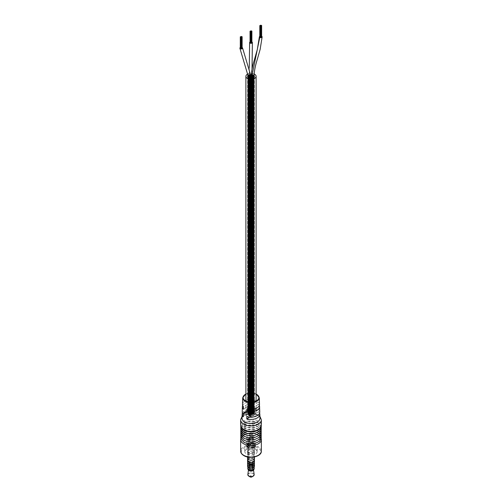 <?xml version="1.0" encoding="UTF-8"?>
<svg xmlns="http://www.w3.org/2000/svg" width="502" height="502" viewBox="0 0 502 502"><rect width="100%" height="100%" fill="white"/><g stroke="black" fill="none" stroke-linecap="round" stroke-linejoin="round"><path stroke-width="0.38" stroke-dasharray="2.51 1.88" d="M250.962 414.345A1.381 0.797 0 0 0 249.456 414.175A1.381 0.797 0 0 0 248.603 414.909A1.381 0.797 0 0 0 249.011 415.474A1.381 0.797 0 0 0 250.511 415.643A1.381 0.797 0 0 0 251.364 414.909A1.381 0.797 0 0 0 250.962 414.345A1.381 0.797 0 0 0 249.456 414.175A1.381 0.797 0 0 0 248.603 414.909A1.381 0.797 0 0 0 249.011 415.474A1.381 0.797 0 0 0 250.511 415.643A1.381 0.797 0 0 0 251.364 414.909A1.381 0.797 0 0 0 250.962 414.345M250.962 76.335A1.381 0.797 0 0 0 249.456 76.166A1.381 0.797 0 0 0 248.603 76.9A1.381 0.797 0 0 0 249.011 77.465A1.381 0.797 0 0 0 250.655 77.597A1.381 0.797 0 0 1 249.011 77.465A1.381 0.797 0 0 1 248.603 76.9L248.603 414.909L248.603 76.9A1.381 0.797 0 0 1 249.456 76.166A1.381 0.797 0 0 1 250.962 76.335A1.381 0.797 0 0 1 251.169 76.499A1.381 0.797 0 0 0 250.962 76.335M248.503 77.252A2.974 1.719 0 0 0 248.898 77.528A2.974 1.719 0 0 0 249.256 77.703M253.648 77.095A2.974 1.719 0 0 0 253.968 76.429M253.968 76.222A2.974 1.719 0 0 0 253.102 75.099A2.974 1.719 0 0 0 248.371 75.507L248.358 413.447M248.898 415.537A2.974 1.719 0 0 0 252.136 415.907A2.974 1.719 0 0 0 253.974 414.326A2.974 1.719 0 0 0 253.102 413.108A2.974 1.719 0 0 0 249.864 412.738A2.974 1.719 0 0 0 248.026 414.326A2.974 1.719 0 0 0 248.898 415.537M252.989 413.171A1.381 0.797 0 0 0 251.489 413.002A1.381 0.797 0 0 0 250.636 413.736A1.381 0.797 0 0 0 251.038 414.301A1.381 0.797 0 0 0 252.544 414.47A1.381 0.797 0 0 0 253.397 413.736A1.381 0.797 0 0 0 252.989 413.171A1.381 0.797 0 0 0 251.489 413.002A1.381 0.797 0 0 0 250.636 413.736A1.381 0.797 0 0 0 251.038 414.301A1.381 0.797 0 0 0 252.544 414.47A1.381 0.797 0 0 0 253.397 413.736A1.381 0.797 0 0 0 252.989 413.171M252.989 75.168A1.381 0.797 0 0 0 251.489 74.993A1.381 0.797 0 0 0 250.636 75.727A1.381 0.797 0 0 0 251.038 76.291A1.381 0.797 0 0 0 251.169 76.36A1.381 0.797 0 0 1 251.038 76.291A1.381 0.797 0 0 1 250.636 75.727L250.636 413.736L250.636 75.727A1.381 0.797 0 0 1 251.489 74.993A1.381 0.797 0 0 1 252.989 75.168A1.381 0.797 0 0 1 253.397 75.727A1.381 0.797 0 0 0 252.989 75.168M251.207 76.379A1.381 0.797 0 0 0 252.644 76.436A1.381 0.797 0 0 0 253.397 75.727L253.397 413.736L253.397 75.727A1.381 0.797 0 0 1 252.644 76.436A1.381 0.797 0 0 1 251.207 76.379M251.364 76.95A1.381 0.797 0 0 0 251.364 76.9A1.381 0.797 0 0 0 251.207 76.536A1.381 0.797 0 0 1 251.364 76.9L251.364 414.909L251.364 76.9A1.381 0.797 0 0 1 251.364 76.95M253.397 412.939A3.389 1.958 0 0 0 249.701 412.518A3.389 1.958 0 0 0 247.612 414.326A3.389 1.958 0 0 0 248.603 415.706A3.389 1.958 0 0 0 252.299 416.127A3.389 1.958 0 0 0 254.388 414.326A3.389 1.958 0 0 0 253.397 412.939M253.993 75.4A3.389 1.958 0 0 0 253.397 74.936A3.389 1.958 0 0 0 248.346 75.105M253.322 416.949A5.108 2.949 0 0 0 256.108 414.326A5.108 2.949 0 0 0 254.608 412.236A5.108 2.949 0 0 0 249.048 411.602A5.108 2.949 0 0 0 245.892 414.326A5.108 2.949 0 0 0 247.392 416.409A5.108 2.949 0 0 0 249.601 417.156L258.756 411.872A8.835 5.102 180 0 1 259.578 413.096M254.094 73.97A5.108 2.949 0 0 0 248.208 73.85M249.845 77.013L250.222 76.925L249.845 77.013M249.845 415.022L250.222 414.934L249.845 415.022M249.5 77.396L249.877 77.308L249.5 77.396M249.5 415.405L249.877 415.311L249.5 415.405M249.525 76.831L249.902 76.737L249.525 76.831M249.525 414.834L249.902 414.746L249.525 414.834M249.111 76.944L249.488 76.856L249.111 76.944M249.111 414.953L249.488 414.859L249.111 414.953M249.732 76.593L250.109 76.499L249.732 76.593M249.732 414.596L250.109 414.508L249.732 414.596M250.511 76.825L250.887 76.731L250.511 76.825M250.511 414.828L250.887 414.74L250.511 414.828M250.366 77.321L250.743 77.233L250.366 77.321M250.366 415.33L250.743 415.236L250.366 415.33M250.052 76.781L250.429 76.693L250.052 76.781M250.052 414.79L250.429 414.696L250.052 414.79M250.291 77.057L250.674 76.963L250.291 77.057M250.291 415.06L250.674 414.972L250.291 415.06M249.914 77.277L250.291 77.182L249.914 77.277M249.914 415.279L250.291 415.192L249.914 415.279M249.438 77.132L249.814 77.044L249.438 77.132M249.438 415.141L249.814 415.054L249.438 415.141M251.86 75.821L252.236 75.727L251.86 75.821M251.86 413.83L252.236 413.736L251.86 413.83M251.515 76.204L251.891 76.109L251.515 76.204M251.515 414.206L251.891 414.119L251.515 414.206M251.54 75.633L251.916 75.545L251.54 75.633M251.54 413.642L251.916 413.554L251.54 413.642M251.125 75.752L251.502 75.658L251.125 75.752M251.125 413.755L251.502 413.667L251.125 413.755M251.747 75.394L252.123 75.306L251.747 75.394M251.747 413.403L252.123 413.315L251.747 413.403M252.525 75.626L252.901 75.538L252.525 75.626M252.525 413.635L252.901 413.548L252.525 413.635M252.38 76.128L252.757 76.034L252.38 76.128M252.38 414.131L252.757 414.043L252.38 414.131M252.067 75.589L252.443 75.495L252.067 75.589M252.067 413.592L252.443 413.504L252.067 413.592M252.311 75.858L252.688 75.771L252.311 75.858M252.311 413.868L252.688 413.78L252.311 413.868M251.929 76.078L252.305 75.99L251.929 76.078M251.929 414.087L252.305 413.999L251.929 414.087M251.452 75.94L251.828 75.846L251.452 75.94M251.452 413.949L251.828 413.855L251.452 413.949M261.642 36.269A1.381 0.797 0 0 0 259.804 36.307M253.968 76.586A1.381 0.797 0 0 0 253.523 76.003A1.381 0.797 0 0 0 252.035 75.858A1.381 0.797 0 0 0 251.207 76.586M251.885 41.904A1.381 0.797 0 0 0 250.046 41.942M251.213 76.103A1.381 0.797 0 0 0 251.991 75.388A1.381 0.797 0 0 0 251.59 74.823A1.381 0.797 0 0 0 250.084 74.647A1.381 0.797 0 0 0 249.23 75.388A1.381 0.797 0 0 0 249.638 75.946A1.381 0.797 0 0 0 251.163 76.116M251.176 76.975A1.381 0.797 0 0 0 250.812 76.429A1.381 0.797 0 0 0 249.293 76.235A1.381 0.797 0 0 0 248.415 76.975M242.127 47.539A1.381 0.797 0 0 0 240.289 47.571M260.601 36.972L260.977 36.884L260.601 36.972M260.281 36.784L260.657 36.696L260.281 36.784M260.488 36.546L260.864 36.458L260.488 36.546M261.58 36.602L261.203 36.69L261.498 36.809M261.435 37.098L261.122 37.098M260.808 36.74L261.184 36.646L260.808 36.74M260.984 37.054L260.67 37.054M260.193 37.092L260.576 37.004L260.193 36.91M250.843 42.607L251.22 42.513L250.843 42.607M250.523 42.419L250.9 42.331L250.523 42.419M250.73 42.181L251.113 42.093L250.73 42.181M251.822 42.231L251.446 42.325L251.74 42.444M251.678 42.733L251.364 42.733M251.05 42.369L251.427 42.281L251.05 42.369M251.301 42.651L251.671 42.557L251.295 42.463M251.226 42.683L250.912 42.683M250.435 42.726L250.818 42.632L250.435 42.544M241.085 48.236L241.462 48.148L241.085 48.236M240.765 48.054L241.142 47.96L240.765 48.054M240.973 47.816L241.355 47.721L240.973 47.816M242.064 47.866L241.688 47.954L241.983 48.073M241.92 48.361L241.606 48.361M241.293 48.004L241.669 47.916L241.293 48.004M241.544 48.286L241.851 48.098L241.537 48.28M240.678 48.355L241.06 48.267L240.678 48.179M242.033 418.166A8.967 5.177 180 0 1 247.649 413.466A8.967 5.177 180 0 1 257.344 414.602A8.967 5.177 180 0 1 259.967 418.166M247.837 443.674A9.243 5.34 180 0 1 244.461 442.431A9.243 5.34 180 0 1 241.757 438.66A9.243 5.34 180 0 1 247.461 433.728A9.243 5.34 180 0 1 257.539 434.883A9.243 5.34 180 0 1 260.243 438.66A9.243 5.34 180 0 1 254.163 443.674M244.461 442.212A9.243 5.34 180 0 1 241.757 438.434A9.243 5.34 180 0 1 247.461 433.502A9.243 5.34 180 0 1 257.539 434.663A9.243 5.34 180 0 1 260.243 438.434A9.243 5.34 180 0 1 254.539 443.366A9.243 5.34 180 0 1 244.461 442.212M247.837 441.647A9.243 5.34 180 0 1 244.461 440.405A9.243 5.34 180 0 1 241.757 436.633A9.243 5.34 180 0 1 247.461 431.701A9.243 5.34 180 0 1 257.539 432.856A9.243 5.34 180 0 1 260.243 436.633A9.243 5.34 180 0 1 254.163 441.647M244.461 440.179A9.243 5.34 180 0 1 241.757 436.407A9.243 5.34 180 0 1 247.461 431.475A9.243 5.34 180 0 1 257.539 432.63A9.243 5.34 180 0 1 260.243 436.407A9.243 5.34 180 0 1 254.539 441.34A9.243 5.34 180 0 1 244.461 440.179M247.837 439.62A9.243 5.34 180 0 1 244.461 438.378A9.243 5.34 180 0 1 241.757 434.606A9.243 5.34 180 0 1 247.461 429.674A9.243 5.34 180 0 1 257.539 430.829A9.243 5.34 180 0 1 260.243 434.606A9.243 5.34 180 0 1 254.163 439.62M244.461 438.152A9.243 5.34 180 0 1 241.757 434.381A9.243 5.34 180 0 1 247.461 429.448A9.243 5.34 180 0 1 257.539 430.603A9.243 5.34 180 0 1 260.243 434.381A9.243 5.34 180 0 1 254.539 439.313A9.243 5.34 180 0 1 244.461 438.152M247.837 437.593A9.243 5.34 180 0 1 244.461 436.351A9.243 5.34 180 0 1 241.757 432.573A9.243 5.34 180 0 1 247.461 427.648A9.243 5.34 180 0 1 257.539 428.802A9.243 5.34 180 0 1 260.243 432.573A9.243 5.34 180 0 1 254.163 437.593M244.461 436.125A9.243 5.34 180 0 1 241.757 432.354A9.243 5.34 180 0 1 247.461 427.422A9.243 5.34 180 0 1 257.539 428.576A9.243 5.34 180 0 1 260.243 432.354A9.243 5.34 180 0 1 254.539 437.286A9.243 5.34 180 0 1 244.461 436.125M247.837 435.567A9.243 5.34 180 0 1 244.461 434.324A9.243 5.34 180 0 1 241.757 430.547A9.243 5.34 180 0 1 247.461 425.614A9.243 5.34 180 0 1 257.539 426.775A9.243 5.34 180 0 1 260.243 430.547A9.243 5.34 180 0 1 254.163 435.567M244.461 434.098A9.243 5.34 180 0 1 241.757 430.327A9.243 5.34 180 0 1 247.461 425.395A9.243 5.34 180 0 1 257.539 426.549A9.243 5.34 180 0 1 260.243 430.327A9.243 5.34 180 0 1 254.539 435.253A9.243 5.34 180 0 1 244.461 434.098M247.837 433.54A9.243 5.34 180 0 1 244.461 432.297A9.243 5.34 180 0 1 241.757 428.52A9.243 5.34 180 0 1 247.461 423.588A9.243 5.34 180 0 1 257.539 424.748A9.243 5.34 180 0 1 260.243 428.52A9.243 5.34 180 0 1 254.163 433.54M244.461 432.071A9.243 5.34 180 0 1 241.757 428.294A9.243 5.34 180 0 1 247.461 423.368A9.243 5.34 180 0 1 257.539 424.523A9.243 5.34 180 0 1 260.243 428.294A9.243 5.34 180 0 1 254.539 433.226A9.243 5.34 180 0 1 244.461 432.071M247.837 431.507A9.243 5.34 180 0 1 244.461 430.27A9.243 5.34 180 0 1 241.757 426.493A9.243 5.34 180 0 1 247.461 421.561A9.243 5.34 180 0 1 257.539 422.722A9.243 5.34 180 0 1 260.243 426.493A9.243 5.34 180 0 1 254.163 431.507M244.461 430.045A9.243 5.34 180 0 1 241.757 426.267A9.243 5.34 180 0 1 247.461 421.335A9.243 5.34 180 0 1 257.539 422.496A9.243 5.34 180 0 1 260.243 426.267A9.243 5.34 180 0 1 254.539 431.199A9.243 5.34 180 0 1 244.461 430.045M245.202 412.807L245.836 411.276A8.873 5.127 0 0 0 245.647 411.358L245.44 412.556L245.265 411.533A8.873 5.127 0 0 0 245.089 411.627L245.045 412.889A8.917 5.152 180 0 1 245.202 412.807L245.974 412.217L245.993 411.37A8.873 5.127 0 0 0 245.804 411.452L245.597 412.644L245.422 411.627A8.873 5.127 0 0 0 245.24 411.715L245.221 412.657L245.66 412.776L245.202 412.977A8.917 5.152 180 0 1 245.359 412.895M244.593 413.46L244.957 413.428L244.593 413.46M244.65 411.866L244.625 413.121A8.917 5.152 180 0 1 244.788 413.027L244.819 411.765A8.873 5.127 0 0 0 244.65 411.866L244.775 413.209A8.917 5.152 180 0 1 244.945 413.115L244.976 411.86A8.873 5.127 0 0 0 244.807 411.954M243.897 414.156L244.405 412.016A8.873 5.127 0 0 0 244.248 412.123L244.079 413.334L243.941 412.343A8.873 5.127 0 0 0 243.796 412.449L243.752 414.263A8.936 5.158 180 0 1 243.897 414.156L244.556 412.111A8.873 5.127 0 0 0 244.399 412.211L244.236 413.422L244.097 412.431A8.873 5.127 0 0 0 243.953 412.544L243.909 414.357A8.936 5.158 180 0 1 244.054 414.244M243.501 412.845L243.093 413.949L243.614 414.313L243.213 413.843L243.815 412.675L243.25 414.043L243.614 414.577L243.658 412.933M243.093 413.949L243.614 414.577L243.093 413.949M243.464 414.326L243.213 413.843L243.464 414.326M242.422 413.096A8.835 5.102 180 0 1 255.242 409.845L255.185 407.624A8.766 5.058 0 0 0 242.24 411.973M242.679 405.44A8.584 4.957 180 0 1 255.054 402.29L254.997 400.069A8.509 4.913 0 0 0 242.491 404.311M246.683 410.969L246.062 411.514L246.626 411.778L246.438 412.318L246.877 410.912A8.873 5.127 0 0 0 246.683 410.969L246.218 411.602L246.783 411.91L246.281 412.449L246.997 411.835L247.034 411A8.873 5.127 0 0 0 246.84 411.063M246.062 411.514L246.783 411.866L246.062 411.514M259.76 411.973A8.766 5.058 0 0 0 258.699 409.651L258.756 411.872M259.509 404.311A8.509 4.913 0 0 0 258.511 402.102L258.568 404.323A8.584 4.957 180 0 1 259.321 405.44M254.997 400.069L243.489 406.714M255.054 402.29L243.432 409.004M255.185 407.624L243.301 414.489M255.242 409.845L243.244 416.773M258.699 409.651L246.815 416.516M258.511 402.102L247.003 408.741M258.568 404.323L246.946 411.031M243.583 414.181L243.909 414.357M243.978 413.353L244.292 413.548M246.589 411.257L246.796 411.722L246.589 411.257L246.796 411.722L246.262 411.458L246.589 411.257M246.639 411.634L246.262 411.458L246.639 411.634M250.121 476.9A1.242 0.715 180 0 1 250.121 475.883A1.242 0.715 180 0 1 251.878 475.883A1.242 0.715 180 0 1 251.878 476.9M247.825 468.73A3.175 1.832 180 0 1 249.783 467.036A3.175 1.832 180 0 1 253.246 467.437A3.175 1.832 180 0 1 254.175 468.73M253.246 466.534A3.175 1.832 180 0 1 254.175 467.833A3.175 1.832 180 0 0 253.246 466.534A3.175 1.832 180 0 0 249.783 466.138A3.175 1.832 180 0 0 247.825 467.833A3.175 1.832 180 0 1 249.783 466.138A3.175 1.832 180 0 1 253.246 466.534M252.337 466.157A1.889 1.092 180 0 1 252.889 466.929A1.889 1.092 180 0 1 251.722 467.939A1.889 1.092 180 0 1 249.663 467.701A1.889 1.092 180 0 1 249.111 466.929A1.889 1.092 180 0 1 250.278 465.919A1.889 1.092 180 0 1 252.337 466.157M252.337 467.061A1.889 1.092 180 0 1 252.889 467.833A1.889 1.092 180 0 1 251.722 468.837A1.889 1.092 180 0 1 249.663 468.604A1.889 1.092 180 0 1 249.111 467.833A1.889 1.092 180 0 1 250.278 466.822A1.889 1.092 180 0 1 252.337 467.061A1.901 1.098 180 0 1 252.901 467.833A1.901 1.098 180 0 1 251.728 468.843A1.901 1.098 180 0 1 249.651 468.604A1.901 1.098 180 0 1 249.099 467.833A1.901 1.098 180 0 1 250.272 466.816A1.901 1.098 180 0 1 252.349 467.055M252.092 465.398A1.544 0.891 180 0 1 252.544 466.025A1.544 0.891 180 0 1 251.59 466.854A1.544 0.891 180 0 1 249.908 466.659A1.544 0.891 180 0 1 249.456 466.025A1.544 0.891 180 0 1 250.41 465.203A1.544 0.891 180 0 1 252.092 465.398A1.544 0.891 180 0 1 252.544 466.025A1.544 0.891 180 0 1 251.59 466.854A1.544 0.891 180 0 1 249.908 466.659A1.544 0.891 180 0 1 249.456 466.025A1.544 0.891 180 0 1 250.41 465.203A1.544 0.891 180 0 1 252.092 465.398M252.092 466.295A1.544 0.891 180 0 1 252.544 466.929A1.544 0.891 180 0 1 251.59 467.751A1.544 0.891 180 0 1 249.908 467.563A1.544 0.891 180 0 1 249.456 466.929A1.544 0.891 180 0 1 250.41 466.107A1.544 0.891 180 0 1 252.092 466.295A1.544 0.891 180 0 1 252.544 466.929A1.544 0.891 180 0 1 251.59 467.751A1.544 0.891 180 0 1 249.908 467.563A1.544 0.891 180 0 1 249.456 466.929A1.544 0.891 180 0 1 250.41 466.107A1.544 0.891 180 0 1 252.092 466.295M252.362 464.337A1.926 1.111 180 0 1 252.657 464.557A1.926 1.111 180 0 1 252.926 465.128A1.926 1.111 180 0 1 251.734 466.151A1.926 1.111 180 0 1 249.638 465.912A1.926 1.111 180 0 1 249.074 465.128A1.926 1.111 180 0 1 249.343 464.557A1.926 1.111 180 0 1 252.362 464.337A1.901 1.098 180 0 1 252.638 464.563A1.901 1.098 180 0 1 252.901 465.128A1.901 1.098 180 0 1 251.728 466.145A1.901 1.098 180 0 1 249.651 465.906A1.901 1.098 180 0 1 249.099 465.128A1.901 1.098 180 0 1 249.362 464.563A1.901 1.098 180 0 1 252.349 464.35M252.362 465.241A1.926 1.111 180 0 1 252.926 466.025A1.926 1.111 180 0 1 251.734 467.055A1.926 1.111 180 0 1 249.638 466.816A1.926 1.111 180 0 1 249.074 466.025A1.926 1.111 180 0 1 250.266 465.003A1.926 1.111 180 0 1 252.362 465.241M251.778 463.748A1.104 0.64 180 0 1 251.948 463.873A1.104 0.64 180 0 1 252.104 464.199A1.104 0.64 180 0 1 251.42 464.789A1.104 0.64 180 0 1 250.222 464.651A1.104 0.64 180 0 1 249.896 464.199A1.104 0.64 180 0 1 250.052 463.873A1.104 0.64 180 0 1 251.778 463.748M251.778 436.96A1.104 0.64 180 0 1 252.104 437.411A1.104 0.64 180 0 1 251.42 438.001A1.104 0.64 180 0 1 250.222 437.863A1.104 0.64 180 0 1 249.896 437.411A1.104 0.64 180 0 1 250.58 436.822A1.104 0.64 180 0 1 251.778 436.96A1.104 0.64 180 0 1 252.104 437.411A1.104 0.64 180 0 1 251.42 438.001A1.104 0.64 180 0 1 250.222 437.863A1.104 0.64 180 0 1 249.896 437.411A1.104 0.64 180 0 1 250.58 436.822A1.104 0.64 180 0 1 251.778 436.96M251.973 433.013A1.381 0.797 180 0 1 252.38 433.577A1.381 0.797 180 0 1 251.527 434.318A1.381 0.797 180 0 1 250.027 434.142A1.381 0.797 180 0 1 249.619 433.577A1.381 0.797 180 0 1 250.473 432.843A1.381 0.797 180 0 1 251.973 433.013M251.973 436.847A1.381 0.797 180 0 1 252.38 437.411A1.381 0.797 180 0 1 251.527 438.146A1.381 0.797 180 0 1 250.027 437.97A1.381 0.797 180 0 1 249.619 437.411A1.381 0.797 180 0 1 250.473 436.671A1.381 0.797 180 0 1 251.973 436.847M248.929 467.306A2.761 1.594 180 0 1 248.239 466.251A2.761 1.594 180 0 1 250.021 464.764A2.761 1.594 180 0 1 253.071 465.197A2.761 1.594 180 0 1 253.761 466.251A2.761 1.594 180 0 1 251.979 467.745A2.761 1.594 180 0 1 248.929 467.306M248.929 465.172A2.761 1.594 180 0 1 248.239 464.118A2.761 1.594 180 0 1 248.572 463.365A2.761 1.594 180 0 1 253.071 463.064A2.761 1.594 180 0 1 253.428 463.365A2.761 1.594 180 0 1 253.761 464.118A2.761 1.594 180 0 1 251.979 465.611A2.761 1.594 180 0 1 248.929 465.172M249.72 463.503A1.713 0.985 180 0 1 249.287 462.85A1.713 0.985 180 0 1 249.494 462.38A1.713 0.985 180 0 1 252.28 462.191A1.713 0.985 180 0 1 252.506 462.38A1.713 0.985 180 0 1 252.713 462.85A1.713 0.985 180 0 1 251.602 463.773A1.713 0.985 180 0 1 249.72 463.503M249.72 439.595A1.713 0.985 180 0 1 249.287 438.943A1.713 0.985 180 0 1 250.398 438.02A1.713 0.985 180 0 1 252.28 438.29A1.713 0.985 180 0 1 252.713 438.943A1.713 0.985 180 0 1 251.602 439.865A1.713 0.985 180 0 1 249.72 439.595M252.782 438.033A2.372 1.368 180 0 1 253.372 438.943A2.372 1.368 180 0 1 251.841 440.223A2.372 1.368 180 0 1 249.218 439.846A2.372 1.368 180 0 1 248.628 438.943A2.372 1.368 180 0 1 250.159 437.662A2.372 1.368 180 0 1 252.782 438.033M252.782 461.288A2.372 1.368 180 0 1 253.372 462.198A2.372 1.368 180 0 1 251.841 463.478A2.372 1.368 180 0 1 249.218 463.101A2.372 1.368 180 0 1 248.628 462.198A2.372 1.368 180 0 1 250.159 460.918A2.372 1.368 180 0 1 252.782 461.288M253.566 460.886A3.42 1.977 180 0 1 254.42 462.198A3.42 1.977 180 0 0 253.422 460.798A3.42 1.977 180 0 0 249.689 460.372A3.42 1.977 180 0 0 247.58 462.198A3.42 1.977 180 0 1 249.789 460.347A3.42 1.977 180 0 1 253.566 460.886M252.619 453.331A3.395 1.958 180 0 1 247.605 451.605A3.395 1.958 180 0 1 249.381 449.88A3.395 1.958 180 0 1 254.395 451.605A3.395 1.958 180 0 1 252.619 453.331M247.605 460.616A3.395 1.958 180 0 1 249.381 458.897A3.395 1.958 180 0 1 254.395 460.616M253.949 452.114A6.193 3.577 180 0 1 244.807 448.97A6.193 3.577 180 0 1 248.051 445.826A6.193 3.577 180 0 1 257.193 448.97A6.193 3.577 180 0 1 253.949 452.114M253.949 454.749A6.193 3.577 180 0 1 244.807 451.605A6.193 3.577 180 0 1 248.051 448.462A6.193 3.577 180 0 1 257.193 451.605A6.193 3.577 180 0 1 253.949 454.749M252.901 447.909A3.991 2.303 180 0 1 247.009 445.883A3.991 2.303 180 0 1 249.099 443.856A3.991 2.303 180 0 1 254.991 445.883A3.991 2.303 180 0 1 252.901 447.909M252.901 450.997A3.991 2.303 180 0 1 247.009 448.97A3.991 2.303 180 0 1 249.099 446.943A3.991 2.303 180 0 1 254.991 448.97A3.991 2.303 180 0 1 252.901 450.997M249.645 459.173A2.843 1.644 180 0 1 253.843 460.616A2.843 1.644 180 0 1 252.355 462.06A2.843 1.644 180 0 1 248.157 460.616A2.843 1.644 180 0 1 249.645 459.173M249.645 443.536A2.843 1.644 180 0 1 253.843 444.979A2.843 1.644 180 0 1 252.355 446.422A2.843 1.644 180 0 1 248.157 444.979A2.843 1.644 180 0 1 249.645 443.536M250.611 439.551L250.611 439.601C249.607 441.17 248.961 441.54 248.659 440.725L250.159 438.83L250.611 439.551M247.266 439.877C247.731 440.85 248.383 440.474 249.218 438.748L248.848 438.07L247.266 439.877L247.467 440.461L248.779 441.22L248.659 440.725M252.952 463.07A2.761 1.594 180 0 1 253.372 463.384A2.761 1.594 180 0 1 253.761 464.199A2.761 1.594 180 0 1 252.054 465.674A2.761 1.594 180 0 1 249.048 465.329A2.761 1.594 180 0 1 248.239 464.199A2.761 1.594 180 0 1 248.628 463.384A2.761 1.594 180 0 1 252.952 463.07M252.952 465.128A2.761 1.594 180 0 1 253.761 466.251A2.761 1.594 180 0 1 252.054 467.726A2.761 1.594 180 0 1 249.048 467.381A2.761 1.594 180 0 1 248.239 466.251A2.761 1.594 180 0 1 249.946 464.783A2.761 1.594 180 0 1 252.952 465.128M252.173 462.279A1.657 0.96 180 0 1 252.424 462.467A1.657 0.96 180 0 1 252.657 462.957A1.657 0.96 180 0 1 251.634 463.842A1.657 0.96 180 0 1 249.827 463.635A1.657 0.96 180 0 1 249.343 462.957A1.657 0.96 180 0 1 249.576 462.467A1.657 0.96 180 0 1 252.173 462.279M252.173 438.265A1.657 0.96 180 0 1 252.657 438.943A1.657 0.96 180 0 1 251.634 439.827A1.657 0.96 180 0 1 249.827 439.62A1.657 0.96 180 0 1 249.343 438.943A1.657 0.96 180 0 1 250.366 438.058A1.657 0.96 180 0 1 252.173 438.265M249.325 444.239L248.076 444.96A4.141 2.391 0 0 0 252.581 445.475A4.141 2.391 0 0 0 255.141 443.266A4.141 2.391 0 0 0 253.924 441.578L252.675 442.3A2.372 1.368 180 0 1 253.372 443.266A2.372 1.368 180 0 1 251.91 444.534A2.372 1.368 180 0 1 249.325 444.239L249.325 439.909A2.372 1.368 180 0 1 248.628 438.943A2.372 1.368 180 0 1 250.09 437.675A2.372 1.368 180 0 1 252.675 437.97A2.372 1.368 180 0 1 253.372 438.943A2.372 1.368 180 0 1 251.91 440.21A2.372 1.368 180 0 1 249.325 439.909L249.325 438.378L248.076 439.099A4.141 2.391 180 0 1 246.858 437.411A4.141 2.391 180 0 1 249.419 435.203A4.141 2.391 180 0 1 253.924 435.717L252.675 436.439A2.372 1.368 180 0 1 253.372 437.411A2.372 1.368 180 0 1 251.91 438.673A2.372 1.368 180 0 1 249.325 438.378M252.675 442.3L252.675 436.439M249.325 463.164A2.372 1.368 180 0 1 248.628 462.198A2.372 1.368 180 0 1 250.09 460.93A2.372 1.368 180 0 1 252.675 461.225A2.372 1.368 180 0 1 253.372 462.198A2.372 1.368 180 0 1 251.91 463.465A2.372 1.368 180 0 1 249.325 463.164M247.605 460.372A3.42 1.977 180 0 1 249.896 458.753A3.42 1.977 180 0 1 253.422 459.223A3.42 1.977 180 0 1 254.395 460.372M253.027 443.812A2.868 1.657 180 0 1 253.868 444.979A2.868 1.657 180 0 1 252.098 446.51A2.868 1.657 180 0 1 248.973 446.152A2.868 1.657 180 0 1 248.132 444.979A2.868 1.657 180 0 1 249.902 443.448A2.868 1.657 180 0 1 253.027 443.812M253.027 459.449A2.868 1.657 180 0 1 253.868 460.616A2.868 1.657 180 0 1 252.098 462.147A2.868 1.657 180 0 1 248.973 461.79A2.868 1.657 180 0 1 248.132 460.616A2.868 1.657 180 0 1 249.902 459.085A2.868 1.657 180 0 1 253.027 459.449M253.924 443.291A4.141 2.391 180 0 1 255.141 444.979A4.141 2.391 180 0 1 252.581 447.188A4.141 2.391 180 0 1 248.076 446.673A4.141 2.391 180 0 1 246.858 444.979A4.141 2.391 180 0 1 249.419 442.77A4.141 2.391 180 0 1 253.924 443.291M250.222 464.676A1.104 0.64 180 0 1 249.896 464.224A1.104 0.64 180 0 1 250.052 463.898A1.104 0.64 180 0 1 251.778 463.773A1.104 0.64 180 0 1 251.948 463.898A1.104 0.64 180 0 1 252.104 464.224A1.104 0.64 180 0 1 251.42 464.814A1.104 0.64 180 0 1 250.222 464.676M249.651 466.804A1.901 1.098 180 0 1 249.099 466.025A1.901 1.098 180 0 1 250.272 465.009A1.901 1.098 180 0 1 252.349 465.247A1.901 1.098 180 0 1 252.901 466.025A1.901 1.098 180 0 1 251.728 467.042A1.901 1.098 180 0 1 249.651 466.804M249.651 467.707A1.901 1.098 180 0 1 249.099 466.929A1.901 1.098 180 0 1 250.272 465.912A1.901 1.098 180 0 1 252.349 466.151A1.901 1.098 180 0 1 252.901 466.929A1.901 1.098 180 0 1 251.728 467.946A1.901 1.098 180 0 1 249.651 467.707M253.246 464.959A3.175 1.832 180 0 1 254.175 466.251A3.175 1.832 180 0 1 252.217 467.946A3.175 1.832 180 0 1 248.754 467.55A3.175 1.832 180 0 1 247.825 466.251A3.175 1.832 180 0 1 249.783 464.557A3.175 1.832 180 0 1 253.246 464.959M248.076 444.96L248.076 439.099M253.924 435.717L253.924 441.578M240.653 419.86A10.347 5.974 180 0 1 247.04 414.338A10.347 5.974 180 0 1 258.317 415.637A10.347 5.974 180 0 1 261.347 419.86M256.108 394.07A7.875 4.549 0 0 0 245.892 394.07M242.711 397.772A8.289 4.788 180 0 1 247.9 393.424A8.289 4.788 180 0 1 256.861 394.478A8.289 4.788 180 0 1 259.289 397.772M244.173 455.559A9.657 5.578 180 0 1 244.173 447.671A9.657 5.578 180 0 1 257.827 447.671A9.657 5.578 180 0 1 257.827 455.559A9.657 5.578 180 0 1 244.173 455.559M261.347 451.053A10.347 5.974 0 0 0 258.317 446.83A10.347 5.974 0 0 0 247.04 445.531A10.347 5.974 0 0 0 240.653 451.053M240.653 439.564A10.347 5.974 180 0 1 247.04 434.042A10.347 5.974 180 0 1 258.317 435.334A10.347 5.974 180 0 1 261.347 439.564M240.653 425.37A10.347 5.974 180 0 1 247.04 419.848A10.347 5.974 180 0 1 258.317 421.14A10.347 5.974 180 0 1 261.347 425.37M248.59 470.054A2.491 1.437 180 0 1 248.515 469.577A2.491 1.437 180 0 1 250.134 468.341A2.491 1.437 180 0 1 252.763 468.667A2.491 1.437 180 0 1 253.485 469.577A2.491 1.437 180 0 1 253.41 470.054M247.963 475.256A3.106 1.795 180 0 1 249.507 473.298A3.106 1.795 180 0 1 253.196 473.599A3.106 1.795 180 0 1 254.037 475.256M254.156 474.597A3.163 1.826 0 0 0 253.24 473.449A3.163 1.826 0 0 0 249.902 473.028A3.163 1.826 0 0 0 247.844 474.597M253.529 469.916L253.259 470.23A2.516 1.456 0 0 0 252.782 468.561A2.516 1.456 0 0 0 249.532 468.404A2.516 1.456 0 0 0 248.741 470.23L248.471 469.916M248.685 467.481A3.144 1.813 180 0 1 248.641 467.456A3.144 1.813 180 0 1 248.917 464.89A3.144 1.813 180 0 1 253.359 465.053A3.144 1.813 180 0 1 253.315 467.481M254.42 466.025A3.42 1.977 0 0 0 253.566 464.72A3.42 1.977 0 0 0 249.789 464.181A3.42 1.977 0 0 0 247.58 466.025M248.992 442.839A4.223 2.441 0 0 0 247.285 446.14A4.223 2.441 0 0 0 253.008 447.125A4.223 2.441 0 0 0 254.715 443.818A4.223 2.441 0 0 0 248.992 442.839M253.102 447.382A4.418 2.548 180 0 1 246.582 445.136A4.418 2.548 180 0 1 248.898 442.896A4.418 2.548 180 0 1 255.418 445.136A4.418 2.548 180 0 1 253.102 447.382M253.008 448.029A4.223 2.441 180 0 1 247.285 447.044A4.223 2.441 180 0 1 248.992 443.737A4.223 2.441 180 0 1 254.715 444.722A4.223 2.441 180 0 1 253.008 448.029M248.898 443.486A4.418 2.548 0 0 0 246.582 445.726A4.418 2.548 0 0 0 253.102 447.966A4.418 2.548 0 0 0 255.418 445.726A4.418 2.548 0 0 0 248.898 443.486M248.91 77.691L248.91 415.625M248.578 77.684L248.578 415.625M248.666 77.534L248.666 415.468M248.333 77.521L248.333 415.468M248.452 77.364L248.452 415.292M248.12 77.346L248.12 415.292M248.277 77.189L248.277 415.104M247.944 77.157L247.944 415.104M248.139 77.001L248.139 414.903M247.806 76.969L247.806 414.903M248.044 76.806L248.044 414.696M247.712 76.781L247.712 414.696M247.988 76.618L247.988 414.483M247.655 76.624L247.655 414.483M247.975 76.442L247.975 414.269M247.643 76.586L247.643 414.269M248.007 76.63L248.007 414.056M247.681 76.204L247.681 414.056M248.082 75.971L248.082 413.849M247.756 75.971L247.756 413.849M248.201 75.733L248.201 413.642M247.869 75.746L247.869 413.642M248.026 75.538L248.026 413.447M248.553 75.262L248.553 413.265M248.22 75.35L248.22 413.265M248.785 75.093L248.785 413.096M248.452 75.093L248.452 413.096M249.042 74.942L249.042 412.945M248.716 74.942L248.716 412.945M249.337 74.804L249.337 412.813M249.005 74.804L249.005 412.813M249.651 74.698L249.651 412.7M249.318 74.698L249.318 412.7M249.99 74.603L249.99 412.613M249.657 74.603L249.657 412.613M250.341 74.534L250.341 412.544M250.009 74.534L250.009 412.544M250.705 74.491L250.705 412.5M250.372 74.491L250.372 412.5M251.075 74.472L251.075 412.481M250.743 74.472L250.743 412.481M251.446 74.478L251.446 412.487M251.113 74.478L251.113 412.487M251.809 74.509L251.809 412.518M251.477 74.509L251.477 412.518M252.167 74.566L252.167 412.575M251.841 74.566L251.841 412.575M252.512 74.647L252.512 412.657M252.18 74.647L252.18 412.657M252.839 74.748L252.839 412.757M252.506 74.748L252.506 412.757M253.146 74.873L253.146 412.876M252.813 74.873L252.813 412.876M253.422 75.011L253.422 413.02M253.09 75.011L253.09 413.02M253.667 75.174L253.667 413.184M253.334 75.174L253.334 413.184M253.88 75.35L253.88 413.353M253.548 75.35L253.548 413.353M254.056 75.645L254.056 413.548M253.723 75.538L253.723 413.548M254.194 75.858L254.194 413.742M253.861 75.739L253.861 413.742M254.288 76.084L254.288 413.949M253.956 75.946L253.956 413.949M254.345 76.335L254.345 414.163M254.025 414.376L254.025 76.524L254.012 414.163M254.357 76.586L254.357 414.376M254.319 76.693L254.319 414.589M253.974 414.326L253.974 76.718L253.993 414.589M254.244 76.869L254.244 414.796M253.918 76.906L253.918 414.796M254.131 77.063L254.131 415.003M253.799 77.095L253.799 415.003M253.974 77.252L253.974 415.198M253.642 77.277L253.642 415.198M253.78 77.433L253.78 415.38M253.447 77.452L253.447 415.38M253.548 77.603L253.548 415.549M253.215 77.615L253.215 415.549M253.284 77.76L253.284 415.7M252.958 77.76L252.958 415.7M252.995 77.898L252.995 415.832M252.663 77.898L252.663 415.832M252.682 78.011L252.682 415.945M252.343 416.032L252.343 78.111L252.349 415.945M251.991 416.102L251.991 78.186L252.01 416.032M251.659 78.23L251.659 416.102M251.627 78.237L251.627 416.145M251.295 78.262L251.295 416.145M251.257 78.268L251.257 416.164M250.925 78.268L250.925 416.164M250.887 78.268L250.887 416.158M250.554 78.256L250.554 416.158M250.523 78.249L250.523 416.127M250.191 78.212L250.191 416.127M250.159 78.212L250.159 416.07M249.833 78.149L249.833 416.07M249.82 78.149L249.82 415.995M249.488 78.067L249.488 415.995M249.494 77.961L249.494 415.888M249.161 77.954L249.161 415.888M249.187 77.829L249.187 415.769M248.854 77.829L248.854 415.769M248.026 76.643L248.026 414.326M247.612 76.317L247.612 414.326M256.108 400.998L256.108 408.339M256.108 410.642L256.108 414.326M245.892 400.998L245.892 414.326M254.388 76.317L254.388 414.326M250.222 76.925L250.222 414.934L250.222 76.925M249.783 76.925L249.783 414.934L249.783 76.925M249.877 77.308L249.877 415.311L249.877 77.308M249.438 77.308L249.438 415.311L249.438 77.308M249.902 76.737L249.902 414.746L249.902 76.737M249.456 76.737L249.456 414.746L249.456 76.737M249.488 76.856L249.488 414.859L249.488 76.856M249.048 76.856L249.048 414.859L249.048 76.856M250.109 76.499L250.109 414.508L250.109 76.499M249.67 76.499L249.67 414.508L249.67 76.499M250.887 76.731L250.887 414.74L250.887 76.731M250.448 76.731L250.448 414.74L250.448 76.731M250.743 77.233L250.743 415.236L250.743 77.233M250.303 77.233L250.303 415.236L250.303 77.233M250.429 76.693L250.429 414.696L250.429 76.693M249.983 76.693L249.983 414.696L249.983 76.693M250.674 76.963L250.674 414.972L250.674 76.963M250.228 76.963L250.228 414.972L250.228 76.963M250.291 77.182L250.291 415.192L250.291 77.182M249.852 77.182L249.852 415.192L249.852 77.182M249.814 77.044L249.814 415.054L249.814 77.044M249.375 77.044L249.375 415.054L249.375 77.044M252.236 75.727L252.236 413.736L252.236 75.727M251.797 75.727L251.797 413.736L251.797 75.727M251.891 76.109L251.891 414.119L251.891 76.109M251.452 76.109L251.452 414.119L251.452 76.109M251.916 75.545L251.916 413.554L251.916 75.545M251.471 75.545L251.471 413.554L251.471 75.545M251.502 75.658L251.502 413.667L251.502 75.658M251.063 75.658L251.063 413.667L251.063 75.658M252.123 75.306L252.123 413.315L252.123 75.306M251.684 75.306L251.684 413.315L251.684 75.306M252.901 75.538L252.901 413.548L252.901 75.538M252.462 75.538L252.462 413.548L252.462 75.538M252.757 76.034L252.757 414.043L252.757 76.034M252.318 76.034L252.318 414.043L252.318 76.034M252.443 75.495L252.443 413.504L252.443 75.495M251.998 75.495L251.998 413.504L251.998 75.495M252.688 75.771L252.688 413.78L252.688 75.771M252.242 75.771L252.242 413.78L252.242 75.771M252.305 75.99L252.305 413.999L252.305 75.99M251.866 75.99L251.866 413.999L251.866 75.99M251.828 75.846L251.828 413.855L251.828 75.846M251.389 75.846L251.389 413.855L251.389 75.846M249.287 67.594L249.237 75.388M252.029 69.163L251.991 75.388M260.984 36.922L260.984 25.784L260.977 36.884M260.538 25.665L260.538 36.884M260.657 25.502L260.657 36.696M260.212 25.483L260.212 36.696M260.243 25.621L260.243 36.809M260.864 25.263L260.864 36.458M260.425 25.301L260.425 36.458M261.184 36.646L261.184 25.527L261.203 36.69M260.745 25.489L260.745 36.646M261.429 25.828L261.429 36.922M260.607 25.935L260.607 37.142M260.576 25.909L260.576 37.004M251.226 42.557L251.226 31.419L251.22 42.513M250.78 31.3L250.78 42.513M250.9 31.137L250.9 42.331M250.46 31.111L250.46 42.331M250.485 31.256L250.485 42.444M251.113 30.898L251.113 42.093M250.667 30.936L250.667 42.093M251.427 42.281L251.427 31.162L251.446 42.325M250.987 31.118L250.987 42.281M251.671 31.457L251.671 42.557M250.849 31.57L250.849 42.777M250.818 31.538L250.818 42.632M241.468 48.192L241.468 37.054L241.462 48.148M241.023 36.928L241.023 48.148M241.142 36.765L241.142 47.96M240.703 36.746L240.703 47.96M240.728 36.891L240.728 48.079M241.355 36.533L241.355 47.721M240.91 36.571L240.91 47.721M241.669 47.916L241.669 36.797L241.688 47.954M241.23 36.753L241.23 47.916M241.914 37.092L241.914 48.192M241.092 37.198L241.092 48.405M241.06 37.173L241.06 48.267M242.096 416.296L249.444 413.083L257.89 414.69L259.904 416.296M256.108 393.951L245.892 393.951M261.228 438.547L258.091 434.832L254.79 433.552L250.994 433.119L247.097 433.584L244.543 434.494L242.617 435.742L240.772 438.547M261.228 436.52L258.091 432.806L247.674 431.425L240.772 436.52M261.228 434.494L258.091 430.772L247.674 429.398L240.772 434.494M261.228 432.467L258.091 428.746L247.674 427.371L240.772 432.467M261.228 430.434L258.091 426.719L247.674 425.338L240.772 430.434M261.228 428.407L258.091 424.692L247.674 423.311L240.772 428.407M261.228 426.38L258.091 422.665L247.674 421.285L240.772 426.38M252.889 466.929L252.889 467.833M252.544 466.025L252.544 466.929L252.544 466.025M252.926 465.128L252.926 466.025L252.901 465.128M251.948 463.873L252.657 464.557M252.38 433.577L252.38 437.411M249.619 433.577L249.619 437.411M250.052 463.873L249.343 464.557M249.074 465.128L249.074 466.025L249.099 465.128M249.456 466.025L249.456 466.929L249.456 466.025M249.111 466.929L249.111 467.833M249.494 462.38L248.572 463.365M249.287 438.943L249.287 462.85M253.372 437.411L253.372 443.266M248.628 438.943L248.628 462.198L248.628 438.943M252.713 438.943L252.713 462.85M252.506 462.38L253.428 463.365M248.929 442.808L246.582 445.136L246.582 445.726C247.097 447.847 249.256 448.625 253.071 448.054L255.418 445.726L255.418 445.136C254.903 443.015 252.744 442.237 248.929 442.808M247.605 451.605L247.605 456.977M244.807 448.97L244.807 451.605M247.009 445.883L247.009 448.97M253.843 444.979L253.843 460.616L253.868 444.979M248.157 444.979L248.157 460.616L248.132 444.979M254.991 445.883L254.991 448.97M257.193 448.97L257.193 451.605M254.395 451.605L254.395 456.977M252.424 462.467L253.372 463.384M252.657 438.943L252.657 462.957M255.141 443.266L255.141 444.979M250.052 463.898L249.362 464.563M249.099 466.929L249.099 467.833M254.175 466.251L254.175 466.822M247.825 466.251L247.825 466.822M252.901 466.929L252.901 467.833M251.948 463.898L252.638 464.563M246.858 437.411L246.858 444.979M249.343 438.943L249.343 462.957M249.576 462.467L248.628 463.384M248.848 438.07L250.159 438.83"/><path stroke-width="0.75" d="M249.256 77.703A2.974 1.719 0 0 0 253.648 77.095M248.358 75.444L248.358 75.526A2.974 1.719 0 0 0 248.026 76.317A2.974 1.719 0 0 0 248.503 77.252M250.655 77.597A1.381 0.797 0 0 0 251.364 76.95A1.381 0.797 0 0 1 250.655 77.597M248.346 75.105A3.389 1.958 0 0 0 247.612 76.317A3.389 1.958 0 0 0 248.603 77.697A3.389 1.958 0 0 0 252.299 78.124A3.389 1.958 0 0 0 254.388 76.317A3.389 1.958 0 0 0 253.993 75.4M248.208 73.85A5.108 2.949 0 0 0 245.892 76.317A5.108 2.949 0 0 0 247.392 78.4A5.108 2.949 0 0 0 252.952 79.04A5.108 2.949 0 0 0 256.108 76.317A5.108 2.949 0 0 0 254.608 74.233A5.108 2.949 0 0 0 254.094 73.97M259.578 413.096A8.835 5.102 180 0 1 259.835 414.225A8.835 5.102 180 0 1 246.758 418.8L249.601 417.156A5.108 2.949 0 0 0 253.322 416.949M259.804 36.307A1.381 0.797 0 0 0 259.377 36.884A1.381 0.797 0 0 0 259.754 37.43A1.381 0.797 0 0 0 261.266 37.625A1.381 0.797 0 0 0 262.138 36.884A1.381 0.797 0 0 0 261.762 36.339A1.381 0.797 0 0 0 261.642 36.269M259.377 36.884L257.313 49.547L254.338 59.945C252.487 65.762 251.446 71.309 251.207 76.586A1.381 0.797 0 0 0 251.659 77.176A1.381 0.797 0 0 0 253.146 77.314A1.381 0.797 0 0 0 253.968 76.586L253.974 76.317M250.046 41.942A1.381 0.797 0 0 0 249.619 42.513A1.381 0.797 0 0 0 250.027 43.078A1.381 0.797 0 0 0 251.527 43.254A1.381 0.797 0 0 0 252.38 42.513A1.381 0.797 0 0 0 251.973 41.955A1.381 0.797 0 0 0 251.885 41.904M240.289 47.571A1.381 0.797 0 0 0 239.862 48.148A1.381 0.797 0 0 0 240.289 48.725A1.381 0.797 0 0 0 241.782 48.882A1.381 0.797 0 0 0 242.623 48.148A1.381 0.797 0 0 0 242.196 47.571A1.381 0.797 0 0 0 242.127 47.539M239.862 48.148L248.421 76.975A1.381 0.797 0 0 0 248.785 77.515A1.381 0.797 0 0 0 250.303 77.716A1.381 0.797 0 0 0 251.176 76.975L242.623 48.148M260.601 25.702L260.977 25.615L260.601 25.702M260.262 26.085L260.638 25.997L260.262 26.085M260.281 25.52L260.657 25.426L260.281 25.52M259.867 25.633L260.243 25.546L259.867 25.633M260.488 25.282L260.864 25.188L260.488 25.282M261.266 25.514L261.642 25.42L261.266 25.514M261.122 26.01L261.498 25.922L261.122 26.01M261.122 37.098L261.435 37.098M260.808 25.47L261.184 25.382L260.808 25.47M261.053 25.746L261.429 25.658L261.053 25.746M260.67 25.966L261.046 25.872L260.67 25.966M260.638 37.204L260.984 37.054M260.193 25.822L260.576 25.734L260.193 25.822M250.843 31.337L251.22 31.249L250.843 31.337M250.504 31.72L250.881 31.626L250.504 31.72M250.523 31.155L250.9 31.061L250.523 31.155M250.109 31.268L250.485 31.18L250.109 31.268M250.73 30.911L251.113 30.823L250.73 30.911M251.508 31.149L251.885 31.055L251.508 31.149M251.364 31.645L251.74 31.551L251.364 31.645M251.364 42.733L251.678 42.733M251.05 31.105L251.427 31.011L251.05 31.105M251.295 31.381L251.671 31.287L251.295 31.381M250.912 31.595L251.295 31.507L250.912 31.595M250.881 42.839L251.226 42.683M250.442 31.457L250.818 31.369L250.442 31.457M241.085 36.972L241.462 36.884L241.085 36.972M240.747 37.355L241.123 37.261L240.747 37.355M240.765 36.784L241.142 36.696L240.765 36.784M240.351 36.903L240.728 36.809L240.351 36.903M240.973 36.546L241.355 36.458L240.973 36.546M241.751 36.778L242.127 36.69L241.751 36.778M241.606 37.28L241.983 37.186L241.606 37.28M241.606 48.361L241.92 48.361M241.293 36.74L241.669 36.646L241.293 36.74M241.537 37.01L241.914 36.922L241.537 37.01M241.161 37.23L241.537 37.142L241.161 37.23M241.123 48.468L241.468 48.317M240.684 37.092L241.06 37.004L240.684 37.092M259.835 414.225L259.967 418.166A8.967 5.177 180 0 1 254.514 423.029A8.967 5.177 180 0 1 244.656 421.931A8.967 5.177 180 0 1 242.033 418.166L242.165 414.225A8.835 5.102 180 0 1 242.422 413.096M256.108 393.951L259.289 397.772A8.289 4.788 180 0 1 254.244 402.265A8.289 4.788 180 0 1 245.139 401.249A8.289 4.788 180 0 1 242.711 397.772L242.491 404.311A8.509 4.913 0 0 0 243.489 406.714L243.432 409.004A8.584 4.957 180 0 1 242.416 406.564L242.24 411.973A8.766 5.058 0 0 0 243.301 414.489L243.244 416.773A8.835 5.102 180 0 1 242.165 414.225M242.416 406.564A8.584 4.957 180 0 1 242.679 405.44M246.758 418.8L246.815 416.516A8.766 5.058 0 0 0 259.76 411.973L259.584 406.564A8.584 4.957 180 0 1 246.946 411.031L247.003 408.741A8.509 4.913 0 0 0 259.509 404.311L259.289 397.772M259.321 405.44A8.584 4.957 180 0 1 259.584 406.564M254.163 431.507A9.243 5.34 180 0 1 247.837 431.507M254.163 433.54A9.243 5.34 180 0 1 247.837 433.54M254.163 435.567A9.243 5.34 180 0 1 247.837 435.567M254.163 437.593A9.243 5.34 180 0 1 247.837 437.593M254.163 439.62A9.243 5.34 180 0 1 247.837 439.62M254.163 441.647A9.243 5.34 180 0 1 247.837 441.647M254.163 443.674A9.243 5.34 180 0 1 247.837 443.674M254.037 475.256A3.106 1.795 180 0 1 253.196 476.141L251.878 476.9A1.242 0.715 180 0 1 250.121 476.9L248.804 476.141A3.106 1.795 180 0 1 247.963 475.256M254.175 466.822L254.175 468.73A3.175 1.832 180 0 1 253.849 469.539A3.175 1.832 180 0 1 248.754 470.029A3.175 1.832 180 0 1 248.151 469.539A3.175 1.832 180 0 1 247.825 468.73L247.825 467.833A3.175 1.832 180 0 0 248.754 469.125A3.175 1.832 180 0 1 247.825 467.833L247.825 466.822M254.175 467.833A3.175 1.832 180 0 1 252.217 469.521A3.175 1.832 180 0 1 248.754 469.125A3.175 1.832 180 0 0 252.217 469.521A3.175 1.832 180 0 0 254.175 467.833M250.121 476.9L248.804 476.141L247.844 474.597A3.163 1.826 0 0 0 248.76 476.034A3.163 1.826 0 0 0 252.324 476.398A3.163 1.826 0 0 0 254.156 474.597L253.196 476.141A3.106 1.795 180 0 1 248.804 476.141M254.395 460.372A3.42 1.977 180 0 1 254.42 460.616L254.42 462.198A3.42 1.977 180 0 1 252.211 464.043A3.42 1.977 180 0 1 248.434 463.503A3.42 1.977 180 0 1 247.58 462.198L247.58 466.025A3.42 1.977 0 0 0 248.434 467.337A3.42 1.977 0 0 0 252.211 467.877A3.42 1.977 0 0 0 254.42 466.025C253.673 468.052 251.697 468.529 248.49 467.462L247.58 466.025M254.395 456.977L254.395 460.616A3.395 1.958 180 0 1 252.619 462.342A3.395 1.958 180 0 1 247.605 460.616L247.605 456.977M254.42 460.616A3.42 1.977 180 0 1 252.311 462.442A3.42 1.977 180 0 1 248.578 462.016A3.42 1.977 180 0 1 247.58 460.616A3.42 1.977 180 0 1 247.605 460.372M254.42 466.025L254.42 462.198A3.42 1.977 180 0 1 252.311 464.024A3.42 1.977 180 0 1 248.578 463.591A3.42 1.977 180 0 1 247.58 462.198L247.58 460.616M259.754 37.43L251.659 77.176M240.653 419.86L240.653 425.37A10.347 5.974 180 0 0 243.683 429.593A10.347 5.974 180 0 0 254.96 430.885A10.347 5.974 180 0 0 261.347 425.37L261.347 419.86A10.347 5.974 180 0 1 254.96 425.382A10.347 5.974 180 0 1 243.683 424.083A10.347 5.974 180 0 1 240.653 419.86L242.096 416.296M245.892 394.07A7.875 4.549 0 0 0 245.428 400.753A7.875 4.549 0 0 0 256.572 400.753A7.875 4.549 0 0 0 256.572 394.321A7.875 4.549 0 0 0 256.108 394.07M240.653 451.053A10.347 5.974 0 0 0 243.683 455.276A10.347 5.974 0 0 0 254.96 456.575A10.347 5.974 0 0 0 261.347 451.053L261.347 439.564A10.347 5.974 180 0 1 254.96 445.079A10.347 5.974 180 0 1 243.683 443.787A10.347 5.974 180 0 1 240.653 439.564L240.653 451.053C240.596 452.697 241.65 454.216 243.828 455.596C249.82 459.405 261.831 456.437 261.347 451.053M253.41 470.054A2.491 1.437 180 0 1 251.646 471.077A2.491 1.437 180 0 1 249.237 470.707A2.491 1.437 180 0 1 248.59 470.054M248.151 469.539L248.741 470.23A2.516 1.456 0 0 0 249.218 470.612A2.516 1.456 0 0 0 253.259 470.23L253.849 469.539M253.315 467.481A3.144 1.813 180 0 1 248.685 467.481M247.643 76.26L247.643 76.586M248.007 76.047L248.007 76.63M248.026 76.317L248.026 76.643M256.108 76.317L256.108 400.998M256.108 408.339L256.108 410.642M245.892 76.317L245.892 400.998M262.138 36.884L260.149 49.372L257.419 58.96C255.392 65.204 254.244 71.077 253.968 76.586M249.619 42.513L249.287 67.594M252.38 42.513L252.029 69.163M260.638 25.997L260.638 37.261M260.193 25.997L260.193 37.261M259.804 25.546L259.804 36.809M261.642 25.42L261.642 36.69M261.498 25.922L261.498 37.186M261.059 25.922L261.059 37.186M261.046 25.872L261.046 37.142M260.13 25.734L260.13 37.004M250.881 31.626L250.881 42.896M250.435 31.626L250.435 42.896M250.046 31.18L250.046 42.444M251.885 31.055L251.885 42.325M251.74 31.551L251.74 42.821M251.301 31.551L251.301 42.821M251.295 31.507L251.295 42.777M250.372 31.369L250.372 42.632M241.123 37.261L241.123 48.531M240.678 37.261L240.678 48.531M240.289 36.809L240.289 48.079M242.127 36.69L242.127 47.954M241.983 37.186L241.983 48.456M241.544 37.186L241.544 48.456M241.537 37.142L241.537 48.405M240.615 37.004L240.615 48.267M245.892 393.951L242.711 397.772M240.772 438.547L240.653 439.564M240.772 436.52L240.834 438.761L243.909 442.262L247.166 443.53L251.019 443.975L254.815 443.536L259.383 441.358L261.159 438.786L261.228 436.52M240.772 434.494L240.834 436.734L243.909 440.235L247.166 441.503L251.019 441.948L254.815 441.509L259.383 439.332L261.159 436.759L261.228 434.494M240.772 432.467L240.834 434.707L243.909 438.208L247.166 439.476L251.019 439.921L254.815 439.476L259.383 437.298L261.159 434.732L261.228 432.467M240.772 430.434L240.834 432.68L243.909 436.182L247.166 437.449L251.019 437.895L254.815 437.449L259.383 435.272L261.159 432.699L261.228 430.434M240.772 428.407L240.834 430.653L243.909 434.155L247.166 435.416L251.019 435.861L254.815 435.422L259.383 433.245L261.159 430.672L261.228 428.407M240.772 426.38L240.834 428.62L243.909 432.128L247.166 433.389L251.019 433.835L254.815 433.395L259.383 431.218L261.159 428.645L261.228 426.38M240.653 425.37C240.715 427.284 241.807 428.859 243.909 430.095C249.896 433.853 261.718 431.023 261.347 425.37M261.228 438.547L261.347 439.564M261.347 419.86L259.904 416.296M253.529 469.916L254.156 474.597M248.471 469.916L247.844 474.597"/></g></svg>
